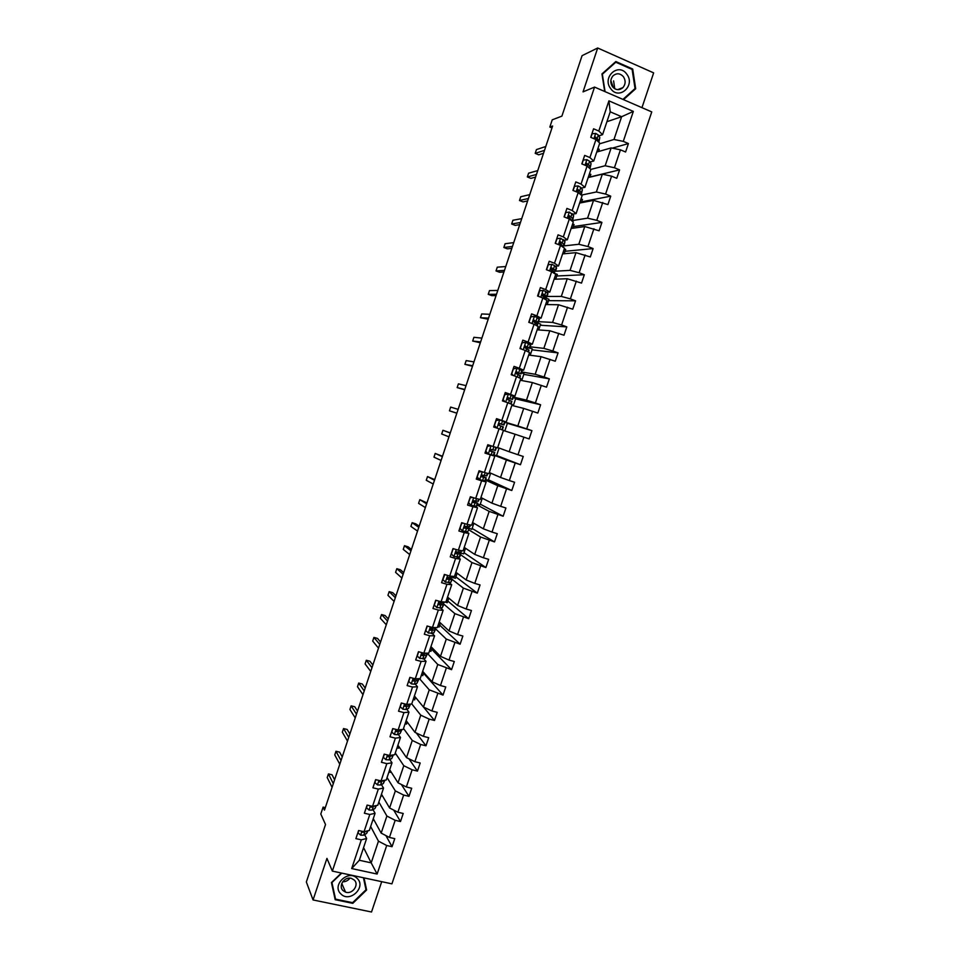 <?xml version="1.0" encoding="UTF-8"?>
<svg xmlns="http://www.w3.org/2000/svg" width="960" height="960" viewBox="0 0 960 960"><rect width="100%" height="100%" fill="white"/><g stroke="black" fill="none" stroke-linecap="round" stroke-linejoin="round"><path stroke-width="1.44" d="M641.952 107.664L653.652 72.876L597.696 48L583.032 91.884L594.552 87.084L332.352 871.104L326.94 858.384L313.056 899.952L371.52 912L381.708 881.676M313.056 899.952L306.348 881.976L325.524 824.532L320.796 814.02L323.1 807.12L324.48 810.132L552.612 126.024L549.828 127.056L551.976 127.944M597.696 48L582.072 55.656L561.9 116.124L552.24 119.82L549.828 127.056M332.352 871.104L391.92 883.86L651.756 111.912L594.552 87.084M599.496 143.844L613.98 139.488L621.624 116.712L633.348 111.408L623.28 141.372L628.428 143.556L612.312 148.152M606.912 121.704L621.624 116.712L610.224 111.828L602.568 134.664L598.8 135.864M613.98 139.488L623.28 141.372M590.856 169.404L605.16 165.756L611.148 147.912L620.436 149.832L625.596 151.992L628.428 143.556M620.436 149.832L614.424 167.736L619.584 169.872L589.968 177M581.316 195.108L596.364 191.976L602.34 174.168L611.592 176.172L616.752 178.308L619.584 169.872M611.592 176.172L605.58 194.052L610.74 196.152L581.652 201.816M571.848 220.656L587.568 218.16L593.544 200.376L607.92 204.576L610.74 196.152M602.748 202.476L596.76 220.332L601.932 222.396L573.348 226.584M562.68 246.048L578.808 244.284L584.76 226.536L599.1 230.796L601.932 222.396M593.928 228.732L587.94 246.552L593.124 248.58L565.056 251.304M555.492 271.2L570.048 270.372L575.988 252.66L590.304 256.968L593.124 248.58M585.12 254.952L579.144 272.736L584.328 274.728L556.776 276M547.044 296.46L561.3 296.424L567.24 278.724L581.52 283.092L584.328 274.728M576.336 281.112L570.372 298.872L575.556 300.828L548.508 300.648M538.596 321.672L552.576 322.416L558.504 304.752L572.748 309.18L575.556 300.828M567.552 307.236L561.6 324.96L566.796 326.88L540.264 325.248M530.16 346.836L543.864 348.372L549.78 330.744L564 335.22L566.796 326.88M558.792 333.312L552.852 351L558.06 352.884L532.032 349.824M521.736 371.976L535.176 374.28L541.08 356.676L555.264 361.212L558.06 352.884M550.044 359.34L544.116 377.004L549.336 378.852L523.8 374.352M513.324 397.056L526.488 400.14L532.392 382.572L546.54 387.156L549.336 378.852M541.32 385.332L535.392 402.96L540.612 404.772L515.592 398.832M504.924 422.1L517.824 425.964L523.716 408.42L537.828 413.064L540.612 404.772M532.608 411.264L526.692 428.868L531.924 430.644L507.396 423.288M497.688 447.528L509.172 451.74L515.052 434.22L529.14 438.924L531.924 430.644M523.896 437.16L518.004 454.74L523.236 456.468L520.452 464.736L496.596 455.508M489.3 472.56L500.532 477.468L506.4 459.984L520.452 464.736M515.22 463.02L509.328 480.552L514.572 482.256L511.788 490.512L488.424 479.856M480.924 497.544L491.916 503.148L497.772 485.7L511.788 490.512M506.544 488.82L500.664 506.328L505.92 507.996L503.148 516.24L480.276 504.18M472.56 522.504L483.312 528.792L489.156 511.38L503.148 516.24M497.892 514.584L492.012 532.068L497.28 533.688L494.508 541.92L472.14 528.456M464.208 547.404L474.72 554.388L480.552 537L494.508 541.92M489.252 540.3L483.384 557.76L488.652 559.344L485.892 567.552L464.016 552.696M455.88 572.268L466.14 579.948L471.96 562.584L485.892 567.552M480.624 565.98L474.768 583.404L480.048 584.952L477.288 593.148L455.892 576.888M447.552 597.096L457.572 605.46L463.392 588.132L477.288 593.148M472.008 591.612L466.164 609L471.444 610.512L468.696 618.708L447.792 601.044M439.248 621.876L449.028 630.924L454.836 613.62L468.696 618.708M463.416 617.196L457.584 634.56L462.864 636.036L460.128 644.208L439.716 625.164M430.956 646.62L440.496 656.352L446.292 639.084L460.128 644.208M454.836 642.732L449.016 660.072L454.308 661.512L451.56 669.672L431.64 649.248M422.676 671.328L431.976 681.732L437.76 664.488L451.56 669.672M446.268 668.232L440.46 685.536L445.752 686.952L443.016 695.088L423.576 673.284M414.408 695.988L423.468 707.064L429.252 689.856L443.016 695.088M437.712 693.696L431.916 710.964L437.22 712.344L434.484 720.468L423.564 707.112M406.152 720.6L414.984 732.36L420.744 715.176L429.18 719.1L434.484 720.468M429.18 719.1L423.384 736.344L428.7 737.688L425.976 745.8L416.34 733.008M397.908 745.176L406.5 757.608L412.26 740.46L420.648 744.468L425.976 745.8M420.648 744.468L414.876 761.688L420.192 762.996L417.468 771.096L408.924 758.796M389.688 769.716L398.04 782.82L403.788 765.696L412.14 769.8L417.468 771.096M412.14 769.8L406.368 786.972L411.696 788.256L408.984 796.344L401.364 784.476M381.48 794.22L389.592 807.984L395.34 790.896L403.656 795.072L408.984 796.344M403.656 795.072L397.884 812.232L403.224 813.468L400.512 821.544L393.684 810.084M373.272 818.676L381.168 833.112L386.892 816.048L395.172 820.32L400.512 821.544M395.172 820.32L389.424 837.444L394.764 838.644L392.052 846.708L385.92 835.596M363.576 847.62L371.184 862.848L378.468 841.152L386.712 845.508L392.052 846.708M386.712 845.508L377.124 874.044L351.684 868.56L361.308 839.844L355.884 838.632L358.608 830.496L364.032 831.72L369.804 814.476L364.392 813.228L367.116 805.08L372.54 806.34L378.324 789.072L372.912 787.8L375.636 779.628L381.048 780.924L386.844 763.632L381.444 762.312L384.18 754.14L389.58 755.46L395.388 738.144L389.988 736.788L392.736 728.592L398.124 729.96L403.944 712.608L398.556 711.216L401.304 703.008L406.692 704.412L412.512 687.024L407.124 685.608L409.884 677.388L415.26 678.816L421.092 661.404L415.716 659.952L418.476 651.708L423.852 653.184L429.696 635.736L424.332 634.248L427.092 625.992L432.456 627.504L438.312 610.032L432.948 608.496L435.708 600.24L441.072 601.776L446.94 584.268L441.588 582.708L444.36 574.428L449.712 576.012L455.58 558.48L450.24 556.872L453.012 548.58L458.364 550.2L464.244 532.632L458.904 530.988L461.688 522.684L467.028 524.34L472.92 506.736L467.58 505.068L470.364 496.752L475.704 498.432L481.608 480.804L476.28 479.1L479.064 470.76L484.392 472.488L490.308 454.824L484.992 453.084L487.788 444.732L493.104 446.496L499.032 428.808L493.716 427.02L496.512 418.656L501.828 420.456L507.768 402.732L502.464 400.908L505.26 392.532L510.564 394.368L516.516 376.62L511.212 374.76L514.032 366.372L519.324 368.244L525.276 350.46L519.984 348.564L522.804 340.152L528.096 342.072L534.06 324.252L528.78 322.32L531.6 313.896L536.88 315.852L542.856 298.008L537.576 296.028L540.408 287.592L545.676 289.584L551.664 271.704L546.396 269.7L549.228 261.252L554.496 263.268L560.496 245.364L555.228 243.312L558.06 234.852L563.328 236.916L569.34 218.976L564.084 216.888L566.916 208.416L572.172 210.504L578.196 192.54L572.94 190.416L575.784 181.92L581.04 184.056L587.064 166.056L581.82 163.896L584.676 155.388L589.908 157.56L595.956 139.536L590.724 137.328L593.58 128.808L598.8 131.016L608.916 100.848L633.348 111.408M595.956 139.536L599.736 143.112L593.736 161.016L590.028 162.024M593.736 161.016L589.908 157.56M596.748 152.04L611.148 147.912M605.16 165.756L614.424 167.736M587.064 166.056L590.904 169.452L584.916 187.32L581.28 188.136M584.916 187.32L581.04 184.056M588.192 177.564L602.34 174.168M577.764 190.26L577.14 189.924M596.364 191.976L605.58 194.052M578.196 192.54L582.096 195.744L576.12 213.588L572.544 214.2M576.12 213.588L572.172 210.504M579.648 203.052L593.544 200.376M587.568 218.16L596.76 220.332M569.34 218.976L573.3 221.988L567.324 239.796L563.82 240.216M567.324 239.796L563.328 236.916M571.116 228.492L584.76 226.536M578.808 244.284L587.94 246.552M560.496 245.364L564.516 248.196L558.552 265.968L555.12 266.196M558.552 265.968L554.496 263.268M562.608 253.896L575.988 252.66M570.048 270.372L579.144 272.736M551.664 271.704L555.744 274.344L549.792 292.092L546.432 292.128M549.792 292.092L545.676 289.584M554.1 279.252L567.24 278.724M561.3 296.424L570.372 298.872M542.856 298.008L546.996 300.456L541.056 318.168L537.756 318.024M541.056 318.168L536.88 315.852M545.616 304.56L558.504 304.752M552.576 322.416L561.6 324.96M534.06 324.252L538.26 326.52L532.332 344.208L529.092 343.86M532.332 344.208L528.096 342.072M537.144 329.832L549.78 330.744M543.864 348.372L552.852 351M525.276 350.46L529.536 352.536L523.62 370.188L520.452 369.66M523.62 370.188L519.324 368.244M528.684 355.056L541.08 356.676M535.176 374.28L544.116 377.004M516.516 376.62L520.824 378.516L514.92 396.132L511.812 395.424M514.92 396.132L510.564 394.368M520.248 380.244L532.392 382.572M526.488 400.14L535.392 402.96M507.768 402.732L512.136 404.448L506.232 422.04L503.196 421.128M498.696 419.796L497.328 419.376M506.232 422.04L501.828 420.456M511.812 405.396L523.716 408.42M517.824 425.964L526.692 428.868M499.032 428.808L503.46 430.332L497.568 447.888L493.104 446.496M503.4 430.5L515.052 434.22M509.172 451.74L518.004 454.74M484.392 472.488L488.916 473.7L494.796 456.168L491.844 455.016M487.284 453.24L486.132 452.784M494.796 456.168L490.308 454.824M493.86 455.112L506.4 459.984M500.532 477.468L509.328 480.552M475.704 498.432L480.276 499.464L486.144 481.968L483.264 480.624M486.144 481.968L481.608 480.804M485.508 480.06L497.772 485.7M491.916 503.148L500.664 506.328M467.028 524.34L471.66 525.192L477.516 507.72L474.696 506.196M477.516 507.72L472.92 506.736M477.156 504.972L489.156 511.38M483.312 528.792L492.012 532.068M458.364 550.2L463.056 550.872L468.9 533.424L466.14 531.72M468.9 533.424L464.244 532.632M468.816 529.836L480.552 537M474.72 554.388L483.384 557.76M449.712 576.012L454.452 576.504L460.296 559.092L457.608 557.196M460.296 559.092L455.58 558.48M460.5 554.664L471.96 562.584M466.14 579.948L474.768 583.404M441.072 601.776L445.884 602.088L451.704 584.712L449.076 582.624M451.704 584.712L446.94 584.268M452.196 579.444L463.392 588.132M457.572 605.46L466.164 609M432.456 627.504L437.316 627.636L443.136 610.284L440.568 608.016M443.136 610.284L438.312 610.032M443.76 604.068L454.836 613.62M449.028 630.924L457.584 634.56M423.852 653.184L428.772 653.136L434.58 635.808L432.072 633.372M434.58 635.808L429.696 635.736M434.82 628.128L446.292 639.084M440.496 656.352L449.016 660.072M415.26 678.816L420.228 678.6L426.036 661.296L423.6 658.68M426.036 661.296L421.092 661.404M427.164 653.148L437.76 664.488M431.976 681.732L440.46 685.536M406.692 704.412L411.708 704.004L417.504 686.748L415.128 683.94M417.504 686.748L412.512 687.024M419.496 678.624L429.252 689.856M423.468 707.064L431.916 710.964M398.124 729.96L403.212 729.384L408.984 712.152L406.68 709.164M408.984 712.152L403.944 712.608M411.756 703.872L420.744 715.176M414.984 732.36L423.384 736.344M389.58 755.46L394.716 754.704L400.488 737.508L398.244 734.34M400.488 737.508L395.388 738.144M403.512 728.484L412.26 740.46M406.5 757.608L414.876 761.688M381.048 780.924L386.244 780L392.004 762.816L389.82 759.468M388.08 755.1L388.14 756.876L387.504 755.928M392.004 762.816L386.844 763.632M395.28 753.048L403.788 765.696M398.04 782.82L406.368 786.972M372.54 806.34L377.784 805.236L383.532 788.088L381.408 784.56M383.532 788.088L378.324 789.072M387.048 777.576L395.34 790.896M389.592 807.984L397.884 812.232M364.032 831.72L369.336 830.436L375.072 813.312L373.02 809.616M375.072 813.312L369.804 814.476M378.84 802.056L386.892 816.048M381.168 833.112L389.424 837.444M351.684 868.56L359.328 860.268L366.624 838.5L364.632 834.624M366.624 838.5L361.308 839.844M325.308 807.636L323.1 807.12M370.656 826.5L378.468 841.152M359.328 860.268L371.184 862.848L377.124 874.044M374.244 820.44L372.78 820.152M382.464 795.9L380.844 796.104M390.708 771.324L390.36 772.356L388.92 772.008M398.964 746.7L398.448 748.236L397.008 747.876M407.232 722.04L406.548 724.08L405.108 723.708M415.512 697.344L414.66 699.876L413.22 699.504M423.804 672.6L422.784 675.636L421.356 675.252M432.12 647.808L430.932 651.36L429.492 650.964M440.436 622.98L439.08 627.048L437.652 626.64M448.776 598.116L447.252 602.688L444.984 602.028M457.128 573.216L455.424 578.292L452.532 577.44M465.492 548.256L463.62 553.848L458.208 552.216M473.88 523.272L471.828 529.368L464.784 526.284M482.268 498.24L480.048 504.852L477.468 504.036M490.68 473.16L488.28 480.3L485.7 479.46M499.092 448.044L496.524 455.7L493.956 454.848M504.828 430.956L507.444 423.156L504.864 422.28M513.276 405.768L515.724 398.46L513.156 397.572M521.736 380.532L524.016 373.728L521.448 372.828M530.208 355.26L532.32 348.948L529.752 348.036M538.692 329.94L540.636 324.144L536.328 322.56M547.188 304.584L548.976 299.28L545.532 297.996M555.708 279.18L557.316 274.392L554.772 273.42M564.24 253.74L565.68 249.444L564.276 248.904M572.784 228.252L574.056 224.472L572.652 223.92M581.34 202.728L582.444 199.452L581.04 198.888M589.92 177.144L590.844 174.384L589.452 173.808M598.512 151.536L599.256 149.28L597.864 148.704M602.568 134.664L598.8 131.016M608.916 100.848L610.224 111.828M341.376 873.036L331.44 882.576L335.184 899.7L352.788 903.348L366.612 890.004L364.032 877.884M623.508 99.66L635.688 88.716L632.688 69.012L615.84 61.536L601.956 73.932L604.704 91.488M365.604 887.844L366.612 890.004M352.476 902.652L352.788 903.348M631.896 69.348L632.688 69.012M634.212 89.292L635.688 88.716M358.8 830.532L358.02 832.86L360.684 835.188L363.744 835.176L366.6 833.412L367.956 830.772M334.596 779.772L332.064 774.792L328.428 773.928L333.312 783.636M328.428 773.928L327.216 777.564L332.076 787.344M362.244 831.312L362.868 832.32L366.348 831.156M362.46 831.36L362.868 832.32M367.308 805.128L366.432 807.732L369.096 810.084L372.132 810.12L374.952 808.512L376.416 805.524M342.228 756.9L339.612 752.148L335.976 751.272L341.028 760.524M335.976 751.272L334.764 754.908L339.792 764.22M370.752 805.932L371.28 807.216L375.564 805.704M371.172 806.208L371.28 807.216M375.828 779.676L374.868 782.544L377.52 784.92L380.544 785.016L383.316 783.564L384.888 780.24M379.356 780.516L379.704 782.064L384.72 780.264M349.872 733.992L347.172 729.468L343.548 728.568L348.744 737.364M343.548 728.568L342.336 732.204L347.508 741.072M380.304 780.744L379.176 781.2L379.704 782.064M340.92 893.964C349.776 903.3 366.684 886.992 357.132 878.376C348.36 868.956 331.272 885.348 340.92 893.964M343.116 890.652L345.54 892.116C352.38 894.792 359.568 884.712 354.204 879.984L351.516 878.436C344.688 876.036 337.812 886.02 343.116 890.652M342.696 881.76C345.648 881.82 348.048 880.62 349.884 878.16M363.444 877.764L366 889.752L352.608 902.676L335.556 899.136L331.932 882.552L341.76 873.12M334.488 896.544L335.556 899.136M610.848 80.544L613.368 87.696M610.692 88.632C618.96 100.68 635.772 85.584 626.82 74.208C618.624 62.064 601.644 77.22 610.692 88.632M612.468 86.664C615.816 90.324 619.308 90.624 622.968 87.576C625.644 84.204 625.812 80.616 623.484 76.8C620.1 73.104 616.56 72.828 612.888 75.96C610.272 79.344 610.14 82.908 612.468 86.664M614.748 88.752L613.608 80.88M614.364 62.856L615.804 62.22L632.124 69.444L635.04 88.548L622.932 99.408M605.076 91.656L602.352 74.22L615.804 62.22M384.36 754.176L383.316 757.32L385.968 759.72L388.968 759.876L391.692 758.58L393.384 754.92L391.692 758.58M357.528 711.036L354.744 706.764L351.12 705.84L356.484 714.168M351.12 705.84L349.908 709.476L355.236 717.888M389.268 755.388L387.6 756.048L388.14 756.876L392.712 755.532M392.916 728.64L391.776 732.06L394.416 734.484L397.404 734.7L400.08 733.548L401.748 729.936M397.488 730.368L396.684 729.768M397.044 729.684L396.6 731.64L398.436 731.628L401.808 729.54M365.184 688.056L362.316 684.012L358.704 683.064L364.224 690.948M358.704 683.064L357.492 686.712L362.988 694.668M398.568 729.912L396.048 730.86L396.6 731.64M401.484 703.056L400.248 706.752L402.888 709.2L405.864 709.476L408.48 708.48L410.136 704.916M405.624 705.312L404.772 704.748M407.916 704.316L405.324 704.424L405.06 706.356L406.884 706.392L409.5 705.42L410.028 704.148M407.976 704.304L404.496 705.624L405.06 706.356M372.864 665.04L369.912 661.224L366.3 660.264L371.988 667.68M366.3 660.264L365.088 663.924L370.74 671.412M410.064 677.436L408.732 681.396L411.372 683.868L414.324 684.204L416.892 683.364L418.536 679.86M413.724 680.208L413.004 679.764M417.456 678.72L413.76 679.116L413.544 681.036L415.356 681.12L418.56 679.764L418.044 678.696M416.472 679.032L412.968 680.352L413.544 681.036M380.556 641.988L377.52 638.412L373.908 637.428L379.752 644.376M373.908 637.428L372.696 641.088L378.504 648.12M418.656 651.768L417.24 656.004L419.868 658.5L425.328 658.212L426.948 654.756M427.02 653.148L422.208 653.76L422.052 655.668L426.36 655.14L426.972 654.672L426.132 653.424M424.86 653.76L421.452 655.032L422.052 655.668M388.248 618.9L385.14 615.564L381.54 614.544L387.54 621.048M381.54 614.544L380.316 618.216L386.292 624.78M427.272 626.052L425.76 630.564L428.388 633.084L433.776 633.012L435.372 629.616M436.056 627.6L430.668 628.356L430.56 630.264L434.808 629.94L435.396 629.544L434.304 628.224M433.176 628.452L429.96 629.664M395.964 595.776L392.772 592.668L389.172 591.636L395.328 597.672M389.172 591.636L387.948 595.32L394.08 601.416M435.9 600.288L434.292 605.088L436.908 607.62L442.236 607.764L443.82 604.428M436.908 607.62L434.124 604.968M444.624 602.004L443.916 602.748L439.152 602.916L439.08 604.812L443.268 604.692L443.844 604.356L442.392 602.964M441.384 603.096L441.252 603.924L438.516 604.272M403.692 572.604L400.404 569.748L396.816 568.692L403.14 574.26M396.816 568.692L395.592 572.376L401.88 578.016M444.852 574.572L442.836 579.552L445.452 582.12L450.708 582.48L452.28 579.192M445.452 582.12L442.656 579.492M453.228 576.372L452.4 577.452L447.66 577.428L447.624 579.324L451.74 579.396L450.348 577.608M449.28 577.572L450.18 578.436L447.072 578.82M411.42 549.408L408.06 546.792L404.472 545.712L410.952 550.812M404.472 545.712L403.248 549.396L409.704 554.568M454.02 548.892L453.048 549.072L451.404 553.992L454.008 556.572L459.732 556.956L460.752 553.92M454.008 556.572L451.212 553.968M461.832 550.692L460.884 552.108L456.18 551.904L456.18 553.776L460.236 554.064L457.848 552.048M456.528 551.796L458.652 553.164L455.664 553.344M419.172 526.176L415.728 523.8L412.14 522.696L418.788 527.328M412.14 522.696L410.904 526.392L417.528 531.096M463.212 523.164L461.628 523.44L459.972 528.372L462.588 530.988L467.7 531.78L469.236 528.6L467.7 531.78M462.588 530.988L459.768 528.396M461.58 522.972L462.24 522.852M464.556 526.44L467.124 527.868L464.28 527.82M426.936 502.908L419.82 499.656L426.636 503.808M419.82 499.656L418.584 503.352L425.376 507.576M470.448 524.964L469.896 526.62L464.724 526.32L464.748 528.192L468.744 528.684M472.416 497.4L470.22 497.784L468.564 502.716L471.168 505.356L476.7 506.316L477.732 503.244L472.932 501.024M471.168 505.356L468.348 502.788M470.16 497.352L471.528 497.112M479.088 499.2L478.392 501.264L473.28 500.7L473.34 502.572L477.744 503.22M472.848 501.156L475.62 502.512L472.908 502.26M434.7 479.604L427.512 476.568L434.484 480.252M427.512 476.568L426.276 480.264L433.224 484.032M481.632 471.588L478.836 472.068L477.18 477.012L479.772 479.676L484.752 480.912L486.252 477.84L481.344 475.812M479.772 479.676L476.94 477.132M477.9 478.116L476.748 477.708M478.764 471.684L480.84 471.336M487.74 473.388L486.912 475.872L481.848 475.044L481.944 476.904L486.252 477.828M481.332 475.92L484.128 477.12L481.572 476.664M442.488 456.264L435.216 453.444L442.356 456.648M435.216 453.444L433.98 457.152L441.096 460.44M490.872 445.752L487.452 446.316L485.796 451.272L488.388 453.96L493.74 455.496L494.772 452.4L490.02 450.66M488.388 453.96L485.544 451.428M487.212 453.156L485.196 452.472M487.368 445.98L490.164 445.512M496.404 447.528L495.432 450.432L490.44 449.34L490.56 451.188L494.772 452.388M490.044 450.708L492.66 451.68L490.308 451.044M450.288 432.888L442.932 430.284L450.24 433.02M442.932 430.284L441.696 434.004L448.968 436.812M495.996 420.228L499.116 419.724L505.02 421.848L503.976 424.944M498.612 419.808L496.38 419.076M499.788 419.928L496.092 420.516L494.436 425.484L496.932 428.1M496.248 427.872L494.16 425.688M499.26 423.468L503.976 424.956L499.044 423.588L499.188 425.424L503.316 426.912L502.308 429.936M456.864 413.148L449.424 410.808L450.66 407.088L458.136 409.356M499.62 423.408L501.852 424.248L499.308 423.456M456.84 413.22L449.424 410.808M504.636 394.428L507.756 393.948L513.576 396.312L512.532 399.42L507.672 397.788L507.828 399.624L511.872 401.388L510.996 404.004M506.268 394.176L504.864 393.732M508.44 394.104L504.744 394.68L503.088 399.648L505.152 401.832M504.372 401.568L502.8 399.9M464.772 389.448L457.164 387.588L458.4 383.868L466.032 385.644M507.432 398.04L512.532 399.432M508.092 397.608L510.408 398.712L507.48 397.968M464.664 389.772L457.164 387.588M513.288 368.592L517.104 368.232L522.144 370.74L521.112 373.836L516.312 371.94L516.492 373.776L520.44 375.828L519.708 378.024M517.104 368.232L513.42 368.784L511.752 373.776L513.384 375.528M512.532 375.216L511.452 374.064M472.68 365.712L464.904 364.332L466.152 360.6L473.952 361.896M515.904 372.66L521.1 373.86M516.648 371.772L518.976 373.152L515.928 372.516M472.488 366.288L464.904 364.332M521.952 342.696L525.78 342.324L530.736 345.12L529.692 348.216L524.976 346.056L525.168 347.892L529.02 350.22L528.432 351.996M525.78 342.324L522.096 342.852L520.428 347.844L521.64 349.152M520.692 348.816L520.116 348.192M480.612 341.928L472.668 341.04L473.916 337.296L481.884 338.124M524.628 347.304L529.68 348.252M525.24 345.9L527.556 347.532L524.568 347.076M480.336 342.78L472.668 341.04M530.64 316.764L534.48 316.368L537.18 317.58L539.328 319.464L538.296 322.548M534.48 316.368L530.796 316.884L529.128 321.876L529.908 322.74M534.264 322.128L537.972 322.14L533.652 320.124L533.856 321.948L537.624 324.564L537.168 325.932M488.556 318.12L480.444 317.7L481.692 313.956L489.828 314.304M533.856 319.992L536.148 321.876L533.46 321.636M488.184 319.224L480.444 317.7M539.328 290.796L543.192 290.364L545.868 291.636L547.944 293.76L546.912 296.844M543.192 290.364L539.508 290.856L538.2 296.268M544.248 296.88L546.9 296.892L544.812 294.804L542.34 294.144L542.556 295.968L545.94 298.344L545.916 299.82M496.512 294.264L488.232 294.336L489.48 290.592L497.784 290.448M542.496 294.024L544.764 296.184L543.24 296.28M496.056 295.62L491.772 295.644L488.232 294.336M551.916 264.312L548.04 264.804L551.916 264.312L554.58 265.656L556.584 268.008L555.552 271.08M548.244 264.792L546.576 269.772M553.392 271.368L555.528 271.152L555.252 270.552L553.512 268.824L551.052 268.116L551.28 269.94L554.592 272.532L554.688 273.66M504.48 270.384L496.032 270.936L497.28 267.18L505.752 266.544M551.16 268.032L553.164 269.928L552.66 270.672M503.94 271.992L499.572 272.268L496.032 270.936M555.408 243.384L556.992 238.68L560.652 238.224L564.984 241.536L564.192 245.292M562.404 245.736L564.168 245.364L563.928 244.692L562.236 242.796L559.776 242.04L560.004 243.876L563.472 247.452M512.448 246.456L503.844 247.488L505.092 243.732L513.732 242.616M560.676 241.86L559.872 241.956L561.648 244.884M511.824 248.328L507.372 248.844L503.844 247.488M564.264 216.96L565.74 212.52L569.412 212.088L573.66 215.628L572.856 219.444M568.656 215.964L568.764 217.752L572.148 221.124M520.44 222.492L511.668 224.016L512.916 220.248L521.724 218.64M571.32 220.02L572.832 219.528L572.604 218.784L570.972 216.732L568.512 215.928M569.436 215.748L568.56 215.892L570.516 219M519.732 224.628L515.196 225.396L511.668 224.016M573.12 190.488L574.524 186.324L578.184 185.904L580.788 187.428L582.36 189.672L581.532 193.56M528.444 198.48L519.492 200.508L520.752 196.728L529.728 194.64M580.236 194.22L581.496 193.656L579.72 190.62L577.272 189.768L577.524 191.592L580.128 194.136M578.196 189.576L577.308 189.78L579.324 193.008M527.652 200.88L523.032 201.9L519.492 200.508M582 163.968L583.308 160.08L586.968 159.672L589.548 161.268L591.084 163.668L590.22 167.628M586.74 164.484L585.732 164.412M536.472 174.444L527.34 176.952L528.6 173.172L537.756 170.592M589.536 168.24L590.016 166.836L588.48 164.46L586.044 163.56L586.308 165.384L588.18 167.052M586.98 163.368L586.068 163.62L588.084 166.896M535.584 177.108L530.868 178.38L527.34 176.952M590.904 137.412L592.116 133.788L595.764 133.404L598.332 135.06L599.808 137.628L598.932 141.648M595.68 138.636L594.636 138.612M544.5 150.36L535.2 153.36L536.46 149.58L545.784 146.496M598.644 142.08L597.264 138.252L594.828 137.304L595.368 139.284M595.776 137.112L594.852 137.412L596.52 140.064M543.516 153.288L538.728 154.812L535.2 153.36M361.92 831.24L360.612 835.14M367.452 830.892L366.6 833.412M364.764 832.128L363.744 835.176M370.428 805.848L369.024 810.024M375.924 805.632L374.952 808.512M373.152 807.06L372.132 810.12M378.948 780.42L377.46 784.86M384.336 780.528L383.316 783.564M381.564 781.956L380.544 785.016M387.48 754.944L385.896 759.66M390 756.816L388.968 759.876M396.024 729.432L394.356 734.424M401.1 730.5L400.08 733.548M398.436 731.628L397.404 734.7M404.592 703.872L402.828 709.14M409.5 705.42L408.48 708.48M406.884 706.392L405.864 709.476M413.16 678.264L411.312 683.808M417.924 680.304L416.892 683.364M415.356 681.12L414.324 684.204M421.752 652.608L419.808 658.44M426.36 655.14L425.328 658.212M423.84 655.8L422.808 658.896M424.728 653.172L424.5 653.856M430.368 626.916L428.316 633.024M434.808 629.94L433.776 633.012M432.336 630.444L431.304 633.54M433.32 627.528L432.996 628.488M438.984 601.176L436.848 607.56M443.268 604.692L442.236 607.764M444.18 601.98L443.916 602.748M440.856 605.04L439.812 608.136M441.924 601.836L441.504 603.084M447.624 575.4L445.392 582.06M451.74 579.396L450.708 582.48M452.772 576.324L452.4 577.452M449.376 579.6L448.344 582.696M450.552 576.096L450.036 577.632M456.276 549.564L453.948 556.512M460.236 554.064L459.204 557.148M461.388 550.632L460.884 552.108M457.92 554.112L456.876 557.208M459.192 550.32L458.58 552.144M464.94 523.692L462.516 530.928M470.016 524.892L469.392 526.728M466.476 528.576L465.432 531.684M467.844 524.484L467.136 526.608M473.628 497.772L471.108 505.296M477.264 503.268L476.22 506.364M478.656 499.104L477.912 501.312M475.044 502.992L474 506.112M476.508 498.612L475.704 501.024M482.316 471.816L479.712 479.616M485.796 477.804L484.752 480.912M487.308 473.268L486.444 475.848M483.636 477.372L482.58 480.504M485.196 472.704L484.296 475.404M491.028 445.812L488.328 453.888M494.34 452.304L493.296 455.412M495.984 447.396L495 450.336M492.228 451.716L491.184 454.836M493.896 446.736L492.888 449.736M499.692 419.94L496.956 428.112M502.908 426.756L501.888 429.792M504.612 421.668L503.568 424.788M500.844 426L499.812 429.072M502.56 420.888L501.504 424.02M508.344 394.116L505.692 402.024M511.488 401.16L510.588 403.836M513.192 396.072L512.148 399.192M509.472 400.248L508.536 403.044M511.188 395.124L510.144 398.268M517.008 368.244L514.452 375.9M520.08 375.516L519.3 377.844M521.784 370.416L520.74 373.548M518.124 374.448L517.284 376.956M519.84 369.324L518.784 372.468M525.696 342.336L523.224 349.728M528.684 349.836L528.024 351.804M530.388 344.736L529.344 347.868M526.776 348.612L526.032 350.832M528.504 343.476L527.448 346.62M534.384 316.38L531.996 323.508M537.3 324.12L536.772 325.716M539.016 318.996L537.972 322.14M535.452 322.728L534.804 324.66M537.18 317.58L536.124 320.736M543.096 290.376L540.804 297.24M545.94 298.344L545.52 299.58M547.656 293.22L546.6 296.364M544.14 296.796L543.588 298.44M545.868 291.636L544.812 294.804M542.604 293.976L543.228 293.964M551.82 264.324L549.612 270.924M554.592 272.532L554.304 273.408M556.308 267.396L555.252 270.552M552.84 270.816L552.384 272.172M554.58 265.656L553.512 268.824M551.232 267.984L551.952 267.936M560.568 238.236L558.444 244.572M564.984 241.536L563.928 244.692M561.564 244.8L561.204 245.868M563.292 239.628L562.236 242.796M569.316 212.1L567.288 218.16M573.66 215.628L572.604 218.784M570.3 218.736L570.036 219.516M572.04 213.552L570.972 216.732M578.088 185.916L576.144 191.712M582.36 189.672L581.304 192.84M580.788 187.428L579.72 190.62M586.872 159.684L585.024 165.216M591.084 163.668L590.016 166.836M589.548 161.268L588.48 164.46M595.68 133.404L593.916 138.672M599.808 137.628L598.74 140.808M598.332 135.06L597.264 138.252M341.784 883.428L345.54 892.116M617.64 89.664L622.968 87.576"/></g></svg>
